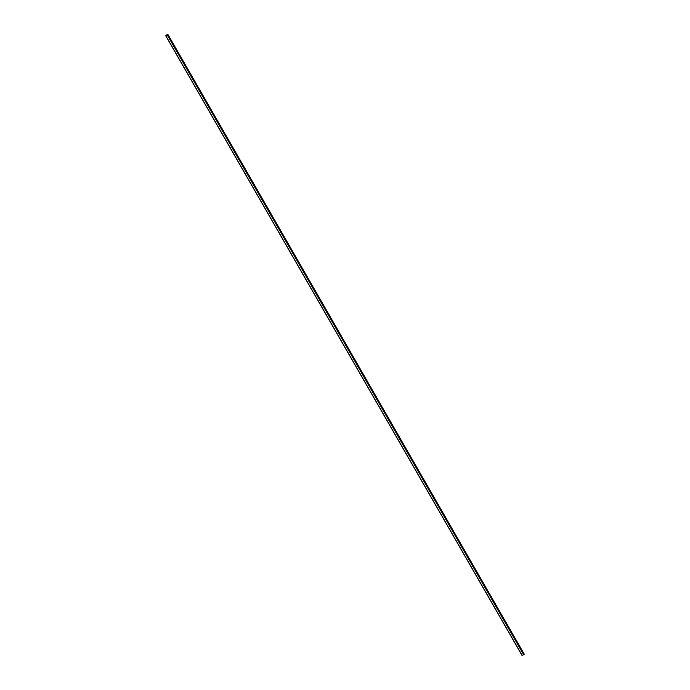 <?xml version="1.0" encoding="UTF-8"?>
<svg xmlns="http://www.w3.org/2000/svg" width="690" height="690" viewBox="0 0 690 690"><rect width="100%" height="100%" fill="white"/><g stroke="black" fill="none" stroke-linecap="round" stroke-linejoin="round"><path stroke-width="1.03" d="M166.256 35.112L165.841 35.794L167.929 34.5L166.256 35.112M165.764 35.811L522.071 655.5L524.236 654.189M165.798 35.742L167.86 34.543M166.583 34.974L167.523 34.621M522.183 655.491L165.841 35.794M523.745 654.888L167.403 35.19M523.952 654.741L167.61 35.043M524.262 654.232L167.92 34.535M522.071 655.5L165.729 35.802M524.271 654.198L167.929 34.5"/></g></svg>
